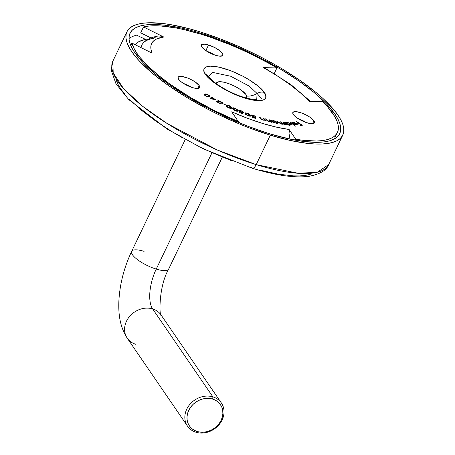 <?xml version="1.0" encoding="UTF-8"?>
<svg xmlns="http://www.w3.org/2000/svg" width="455" height="455" viewBox="0 0 455 455"><rect width="100%" height="100%" fill="white"/><g stroke="black" fill="none" stroke-linecap="round" stroke-linejoin="round"><path stroke-width="0.68" d="M293.339 114.506A11.966 3.521 -154.4 0 1 292.849 112.499A11.966 3.521 -154.4 0 1 302.603 113.38A11.966 3.521 -154.4 0 1 313.95 120.837L312.568 123.72L313.95 120.837L310.242 117.43L306.42 115.126L302.177 113.215L296.421 111.68L293.85 111.776L292.764 112.766L292.844 113.557L294.226 115.576L297.041 117.913L305.106 122.128L309.127 123.362L312.312 123.732L314.177 123.18L314.519 122.577L313.95 120.837A11.966 3.521 -154.4 0 1 314.433 122.844A11.966 3.521 -154.4 0 1 304.685 121.963A11.966 3.521 -154.4 0 1 293.339 114.506M306.232 122.537A11.966 3.521 25.6 0 0 298.23 118.704L306.232 122.537M178.593 79.25A11.966 3.521 -154.4 0 1 178.11 77.248A11.966 3.521 -154.4 0 1 187.858 78.124A11.966 3.521 -154.4 0 1 199.205 85.585L197.823 88.463L199.205 85.585L195.496 82.173L191.674 79.875L187.432 77.959L181.681 76.423L179.105 76.52L178.024 77.509L178.593 79.25L180.732 81.473L184.116 83.839L190.366 86.877L194.387 88.111L197.572 88.48L199.438 87.923L199.7 86.53L199.205 85.585A11.966 3.521 -154.4 0 1 199.688 87.587A11.966 3.521 -154.4 0 1 189.94 86.712A11.966 3.521 -154.4 0 1 178.593 79.25M191.487 87.28A11.966 3.521 25.6 0 0 183.484 83.447L191.487 87.28M208.549 44.971A11.966 3.521 -154.4 0 1 222.882 55.317A11.966 3.521 -154.4 0 1 215.636 55.322L219.31 56.141L222.631 55.658L222.967 55.055L222.398 53.315L220.254 51.091L214.868 47.604L208.549 44.971L204.875 44.158L201.554 44.641L201.292 46.035L203.925 49.203L209.311 52.689L215.636 55.322A11.966 3.521 -154.4 0 1 201.298 44.977A11.966 3.521 -154.4 0 1 208.549 44.971L205.836 50.63L208.549 44.971M214.68 55.009A11.966 3.521 25.6 0 0 206.678 51.176L214.68 55.009M150.815 52.604L131.922 43.083L130.761 45.511L131.922 43.083L152.124 53.15L151.111 49.987L150.81 47.11L151.231 44.539L152.362 42.304L154.194 40.415L156.713 38.897L163.732 37.003L143.53 26.936L148.489 26.111L154.205 25.787L160.626 25.969L175.368 27.84L183.553 29.512L201.207 34.256L210.511 37.287L229.684 44.527L239.381 48.679L249.039 53.133L267.898 62.801L276.93 67.926L263.422 67.63L277.465 75.991L290.051 84.607L300.766 93.178L309.235 101.419L322.743 101.71L327.481 106.743L334.482 116.15L336.689 120.444L337.997 124.414L338.406 128.026L337.9 131.239L336.495 134.037L334.197 136.392L331.03 138.28L327.02 139.691L322.197 140.606L316.612 141.016L303.343 140.328L295.778 139.23L289.084 129.453L276.356 127.138L262.222 123.328L247.156 118.163L231.669 111.816L238.363 121.587L213.799 110.298L190.429 97.484L169.579 83.868L157.675 74.728L147.716 65.81L139.964 57.336L136.978 53.332A113.676 33.425 -154.4 0 1 131.922 43.083L133.804 47.985L136.978 53.332L136.29 54.771L136.978 53.332A113.676 33.425 -154.4 0 0 238.363 121.587L238.033 122.276L238.363 121.587L231.669 111.816A92.308 27.141 -154.4 0 0 289.084 129.453L295.778 139.23L295.329 140.163L295.778 139.23A113.676 33.425 -154.4 0 0 337.394 132.53A113.676 33.425 -154.4 0 0 322.743 101.71L309.235 101.419A92.308 27.141 -154.4 0 0 263.422 67.63L276.93 67.926L274.263 73.494L276.93 67.926A113.676 33.425 -154.4 0 0 143.53 26.936L140.703 32.828L150.935 37.93L140.703 32.828L143.53 26.936L163.732 37.003L160.257 35.996M246.553 97.814A17.097 5.028 -154.4 0 1 246.582 98.098M246.792 96.102A16.408 13.974 145.6 0 0 257.081 93.474L249.198 86.103L230.645 76.23L212.798 72.447L208.714 76.383L212.798 72.447L230.645 76.23L249.198 86.103L257.081 93.474A8.548 7.28 -34.4 0 1 264.23 92.428C262.455 88.48 246.644 75.553 224.781 68.677C203.197 62.198 201.394 69.723 205.529 74.392L208.06 77.441L211.626 80.723L216.079 84.101L226.965 90.659L239.051 96.107L250.506 99.628L255.437 100.481L259.577 100.674L262.768 100.208L264.89 99.099L265.856 97.381L265.635 95.135L264.23 92.428L261.693 89.379L258.133 86.103L248.493 79.369L242.788 76.167L230.702 70.718L219.247 67.198L210.176 66.151L206.985 66.618L204.864 67.727L203.897 69.439L204.119 71.691L205.529 74.392A8.548 7.28 -34.4 0 1 209.038 76.918A8.548 7.28 145.6 0 0 205.529 74.392C207.298 78.345 223.109 91.273 244.972 98.149C266.562 104.622 268.359 97.103 264.23 92.428A8.548 7.28 145.6 0 0 257.081 93.474L256.745 99.4L257.081 93.474A16.408 13.974 -34.4 0 1 247.332 96.124M261.403 98.325L257.189 93.639M292.992 122.452L295.807 123.419L292.906 123.675L293.731 124.158L295.835 124.915L297.251 124.789L296.609 123.652L294.169 122.395L292.093 122.219L292.15 123.083L292.73 123.203L292.531 122.674L292.992 122.452L295.807 123.419L292.906 123.675L294.635 124.562L296.728 124.971L297.246 124.346L296.262 123.402L292.485 122.139L291.888 122.395L292.15 123.083L292.73 123.203L292.992 122.452L292.406 123.203M290.353 126.018L288.294 124.477L291.177 125.034L291.291 124.329L290.472 123.606L287.64 122.372L286.411 122.264L285.967 122.731L284.858 122.247L289.863 126.001L290.353 126.018L288.294 124.477L290.586 125.097L291.405 124.846L290.682 123.754L286.798 122.253L285.967 122.731L284.858 122.247L290.353 126.018M274.513 122.913L274.018 122.441L277.556 123.402L277.897 122.992L277.368 122.332L274.655 120.911L272.3 120.785L271.237 120.228L273.91 122.799L274.513 122.913L274.018 122.441L276.469 123.35L277.88 123.186L277.533 122.48L273.683 120.649L272.3 120.785L271.237 120.228L273.91 122.799L274.513 122.913M264.366 119.779L263.024 120.12L261.42 119.074L261.295 119.329L260.027 117.362L259.885 117.657L260.027 117.362L259.35 117.174L260.311 118.402L263.2 120.171L264.799 120.239L265.811 120.859L263.957 118.471L263.274 118.283L264.31 119.972L262.99 119.892L261.574 119.204L260.027 117.362L259.35 117.174L261.016 119.13L263.2 120.171L264.799 120.239L265.811 120.859L263.957 118.471L265.339 120.729L263.957 118.471L263.274 118.283L264.366 119.779L263.997 120.336M247.093 113.028L245.006 112.846L245.643 114.393L248.288 115.951L250.318 116.105L249.829 114.723L248.003 113.414L244.972 112.903L245.046 113.517L248.288 115.951L250.335 116.076L250.25 115.428L247.093 113.028M235.184 108.296L232.789 107.846L232.801 109.137L235.207 110.741L237.555 111.174L237.794 110.525L237.447 109.763L235.184 108.296C233.301 107.596 232.408 107.619 232.511 108.37L235.207 110.741C237.072 111.435 237.937 111.401 237.8 110.633L235.184 108.296M225.492 104.781L222.546 103.552L225.492 104.781M216.079 99.827L212.542 97.916L212.997 97.592L212.257 97.194L211.802 97.518L210.716 97.165L211.615 97.649L210.403 98.689L216.079 99.827L212.542 97.916L212.997 97.592L212.257 97.194L211.802 97.518L210.716 97.165L211.615 97.649L210.255 98.61L216.079 99.827M204.17 94.538L204.613 94.066C203.749 94.333 204.13 94.993 205.745 96.045L209.488 96.892C210.381 96.642 210.028 95.999 208.43 94.959L205.586 93.929L204.17 94.509L205.745 96.045L208.549 97.046L209.96 96.38L208.43 94.959L204.613 94.066L204.062 94.674M219.981 103.564L220.516 103.177L218.428 102.705L217.098 101.488L222.341 102.46L217.177 99.867L220.561 101.795L216.825 101.044L216.352 101.476L220.112 103.569L221.244 103.547L218.343 102.887L217.058 101.528L222.341 102.46L217.177 99.867L220.561 101.795L216.29 101.198M229.223 105.657L226.692 105.077L226.232 105.731L226.641 106.538L229.269 108.108L231.339 108.29L231.203 106.953L229.223 105.657C227.318 104.889 226.328 104.843 226.26 105.526C226.004 106.117 226.8 106.891 228.655 107.846C230.543 108.603 231.498 108.637 231.532 107.943C231.822 107.369 231.055 106.606 229.223 105.657M242.76 113.79L243.186 112.8L240.9 111.993L239.62 110.855L240.974 110.912L243.476 112.038L240.82 110.639L238.835 110.48L239.705 111.566L242.333 112.766L242.111 113.312L239.415 112.465L242.76 113.79L243.186 112.8L241.56 112.283L239.626 110.838L239.478 111.27L241.321 111.043L243.823 112.442L241.309 110.821L238.824 110.65L242.333 112.766L242.111 113.312L239.415 112.465L242.76 113.79M255.642 118.454L255.488 117.202L253.003 116.434L251.786 115.416L252.861 115.286L255.346 116.252L252.843 115.047L251.035 114.933L252.195 116.258L254.817 117.288L254.908 117.976L252.411 117.373L255.642 118.454L255.488 117.202L253.981 116.833L251.797 115.308L251.706 115.86L253.19 115.388L255.812 116.679L253.082 115.121L251.075 115.297L254.817 117.288L254.908 117.976L252.411 117.373L255.642 118.454M270.509 121.331L269.349 121.803L267.603 121.036L265.891 119.301L266.977 120.495L266.033 119.005L265.771 119.273L266.033 119.005L265.39 118.852L266.562 120.137L269.587 121.866L271.015 121.809L272.079 122.418L269.804 119.915L269.15 119.762L270.515 121.553L269.303 121.565L265.39 118.852L267.381 120.888L269.587 121.866L271.015 121.809L272.079 122.418L269.804 119.915L269.661 120.211L271.55 122.287L269.661 120.211L269.804 119.915L269.15 119.762L270.509 121.331L270.139 121.968M283.715 122.15L283.164 122.082L285.274 124.05L284.631 124.3L280.223 121.718L282.208 123.464L282.316 123.811L281.679 123.942L277.254 121.354L280.712 123.908L282.384 124.272L282.8 123.817L284.921 124.624L285.774 124.278L286.872 124.806L283.715 122.15L283.579 122.435L283.715 122.15L283.164 122.082L285.262 124.169L284.631 124.3L280.223 121.718L282.322 123.805L281.679 123.942L277.254 121.354L278.978 122.804L281.964 124.255L282.8 123.817L284.921 124.624L285.774 124.278L286.872 124.806L283.715 122.15M290.176 122.389L295.466 126.137L290.176 122.389M296.688 121.61L296.313 121.684L299.117 123.447L297.598 123.754L298.161 124.107L299.686 123.805L301.472 124.932L299.953 125.233L300.516 125.586L302.416 125.21L296.688 121.61L296.313 121.684L299.117 123.447L297.598 123.754L298.161 124.107L299.686 123.805L301.472 124.932L299.953 125.233L300.516 125.586L302.416 125.21L296.688 121.61M147.164 40.131L136.614 35.172L147.164 40.131M152.124 53.15A92.308 27.141 -154.4 0 1 163.732 37.003L161.059 36.11L157.919 36.064C151.032 37.344 146.163 39.636 143.319 42.946A100.492 29.547 25.6 0 0 140.993 47.604A100.492 29.547 25.6 0 1 143.314 42.952A100.492 29.547 25.6 0 1 153.426 38.356L156.918 36.292M159.239 35.956L157.896 36.07M135.072 44.653A107.033 31.475 -154.4 0 1 145.236 39.471L138.809 41.678L135.072 44.653M129.027 38.493A116.241 34.176 -154.4 0 1 136.614 35.172M281.406 137.091A100.492 29.547 25.6 0 0 289.158 138.468L290 133.173L289.084 129.453L290 133.173L289.158 138.468A100.492 29.547 25.6 0 1 281.406 137.091M337.394 132.53L334.567 138.422A113.676 33.425 25.6 0 1 334.277 138.985L334.584 138.388M265.51 68.478L290.916 84.596L310.549 101.448M256.626 99.457L252.787 99.344C245.598 98.206 238.153 95.749 230.446 91.984C223.212 88.435 217.382 84.778 212.963 81.013L209.05 76.929A8.548 7.28 -34.4 0 1 209.971 78.999M209.488 96.892L209.931 96.562M204.613 94.066L204.471 94.361L206.092 94.333M206.479 94.441L205.051 94.225L204.096 94.617M205.927 94.293L205.444 94.225M205.051 94.225L204.733 94.276M205.086 95.698L204.767 95.072M209.107 96.318L207.639 96.915M208.817 96.5L205.876 96.119L205.29 94.452L206.212 94.339L208.174 95.038C209.363 95.846 209.573 96.335 208.817 96.5L207.776 96.619L205.967 95.931L204.943 95.049L205.199 94.492L207.127 94.549L208.919 95.567L209.09 96.494L207.861 96.938M204.864 95.453L205.29 94.452M210.415 98.695L211.615 97.649L210.415 98.695M211.564 97.757L212.257 97.194L212.115 97.489L212.695 97.802L212.115 97.489L211.564 97.757M214.481 99.332L214.987 99.605L214.481 99.332M212.354 98.047L214.532 99.224L214.407 99.491L214.532 99.224L211.541 98.621L211.41 98.894L212.354 98.047L214.532 99.224L211.541 98.621L212.354 98.047M216.313 101.158L218.263 102.847L221.244 103.547L220.516 103.177L220.772 103.672L220.254 103.53M216.296 101.368L217.382 101.437M220.504 101.909L221.05 102.182L220.504 101.909M216.279 101.374L217.547 101.471M216.916 101.823L217.029 102.142M227.17 107.039L226.846 106.146L227.545 105.424L229.149 105.833L230.804 107.602L228.677 107.636L226.988 105.85L227.415 105.446L230.042 106.334L231.396 108.233L230.531 106.783M226.254 105.549L227.585 105.418L226.192 105.634M231.288 107.545L231.06 107.249M230.634 106.857L230.537 107.989L228.592 107.818L226.897 106.015M230.662 107.898L229.872 108.341M230.054 108.353L230.804 107.602M227.273 105.742L226.846 106.146L227.273 105.742L226.846 106.146L227.073 106.925M226.988 105.85L227.415 105.446M236.805 109.592L237.664 110.929L237.8 110.633L237.646 111.105M237.737 110.98L237.8 110.633M232.568 108.057L232.511 108.37M232.516 108.227L233.728 108.148M237.641 111.139L236.731 109.53M233.853 108.182L232.471 108.273M233.478 109.797L233.244 108.58M236.924 110.758L235.093 110.69L233.233 108.677L233.096 108.967L233.523 108.199L235.161 108.495L236.731 109.507L237.072 110.315L235.178 110.508L233.233 108.677L233.523 108.199L235.161 108.495L237.072 110.315L236.782 111.054L236.276 111.156M237.072 110.315L236.418 111.156M233.096 108.967L233.381 108.495L233.096 108.967L233.421 109.735M233.233 108.677L233.523 108.199M238.693 110.775L238.835 110.48L239.956 110.713L238.818 110.662M239.586 111.048L239.597 111.492M239.62 110.974L239.671 111.577M242.287 112.88L243.186 112.8L242.748 113.79L243.044 113.096L242.253 112.868M243.334 112.334L242.725 111.89M249.118 114.484L250.108 115.718L250.25 115.428L250.227 116.196L248.817 114.262M244.938 113.079L246.007 113.039M246.36 113.124L244.87 113.141M246.166 114.865L245.609 113.46L246.07 114.762M249.386 116.127L248.868 116.19M249.528 115.155L249.613 115.741L248.06 115.866L245.757 113.773L245.615 114.069L245.751 113.164L247.167 113.267L249.528 115.155L249.323 115.9L247.201 115.234L245.802 113.875L246.058 113.033L248.117 113.71L249.528 115.155M249.112 116.201L249.613 115.741M245.609 113.46L245.615 114.069M245.757 113.773L245.751 113.164M251.018 114.967L251.075 115.297M251.848 115.564L251.814 116.014L251.661 115.598M254.828 117.396L255.488 117.202L255.46 118.391L255.346 117.498L254.624 117.35M264.224 120.183L263.911 120.353M270.372 121.843L270.003 121.985M273.284 120.899L272.158 121.081L271.84 120.347L272.158 121.081L273.54 120.945M276.987 122.435L277.391 122.776L277.533 122.48L277.76 123.316M273.882 122.736L274.018 122.441L273.882 122.736M277.743 123.47L276.612 122.179M272.835 121.041L272.983 121.906L272.835 121.041L273.938 120.939L276.902 122.349L277.169 122.913L275.986 123.237L273.125 121.61L272.983 121.906L273.955 122.583L272.875 121.798L272.778 121.252M276.629 123.379L277.169 122.913M273.125 121.61L272.92 120.956L274.297 121.024L276.293 121.894L277.186 122.787L275.537 122.884L273.125 121.61M284.904 123.561L285.768 124.289L284.904 123.561M285.638 124.568L285.774 124.278L285.638 124.568M285.621 124.573L285.774 124.278M282.657 124.113L282.8 123.817L282.657 124.113M277.686 121.712L277.823 121.422L277.686 121.712M280.638 122.071L280.775 121.786L280.638 122.071M282.959 123.999L281.912 123.157L282.248 123.441L282.39 123.146L282.777 123.862M285.825 123.021L286.656 122.549L285.967 122.731M287.048 122.583L286.656 122.549L286.798 122.253L286.969 122.571M290.517 124.033L290.682 123.754L291.297 124.977M291.291 125.062L290.33 123.902M286.678 123.669L286.44 122.992M290.614 124.806L290.091 125.057M288.521 124.727L287.298 124.13M290.097 124.761L286.986 123.84L286.519 122.776L287.173 122.566L290.171 123.726L290.734 124.562L289.971 125.028L290.097 124.761L287.441 123.834L286.502 122.816L287.822 122.662L289.829 123.493L290.734 124.351L290.097 124.761M287.634 124.323L288.231 124.607M286.519 122.776L286.508 123.481M290.142 125.057L290.734 124.562M292.855 122.748L292.588 123.498M291.865 122.56L292.485 122.139L292.343 122.429L293.014 122.446M295.778 123.476L296.262 123.402L296.165 123.726M295.71 123.436L297.104 124.642L297.246 124.346L297.178 124.852M297.297 124.721L297.246 124.346M293.299 123.919L295.807 123.419L293.299 123.919M291.746 122.702L293.071 122.458M296.12 123.692L297.178 124.892M295.983 124.937L296.524 124.607L295.989 124.937M293.811 123.931L296.211 123.72L296.666 124.312L296.228 124.642L293.708 124.147L296.211 123.72L296.666 124.312L296.228 124.642L293.811 123.931M296.666 124.312L296.228 124.642M299.094 123.504L299.595 123.823L299.094 123.504M301.449 124.983L301.949 125.301L301.449 124.983M300.272 125.438L301.472 124.932L300.272 125.438M297.917 123.953L299.117 123.447L297.917 123.953M200.445 33.147L200.081 33.915L200.445 33.147L190.799 30.371L181.579 28.113L164.755 25.201L150.633 24.53L144.753 25.042L139.742 26.123L135.653 27.749L132.513 29.911L130.357 32.589L129.214 35.763L129.083 39.386L129.976 43.441L131.876 47.877L134.771 52.655L143.41 63.052L155.57 74.233L170.773 85.767L188.438 97.205L207.889 108.119L228.382 118.084L249.118 126.712L269.309 133.679A116.241 34.176 -154.4 0 1 130.05 33.187A116.241 34.176 -154.4 0 1 200.445 33.147A116.241 34.176 -154.4 0 1 339.703 133.639A116.241 34.176 -154.4 0 1 269.309 133.679L288.18 138.712L304.998 141.624L319.126 142.296L325.001 141.778L330.012 140.703L334.107 139.076L337.24 136.909L339.396 134.231L340.539 131.063L340.67 127.434L339.777 123.385L337.877 118.948L334.982 114.171L326.343 103.774L314.189 92.593L298.986 81.058L281.315 69.615L261.864 58.706L241.377 48.742L220.635 40.114L200.445 33.147M252.218 168.219A6.836 2.969 -72.9 0 0 256.205 164.625L270.321 135.158A119.659 35.183 -154.4 0 1 126.968 31.708A119.659 35.183 -154.4 0 1 199.432 31.668A119.659 35.183 -154.4 0 1 342.786 135.112A119.659 35.183 -154.4 0 1 270.321 135.158L256.205 164.625A119.659 35.183 25.6 0 0 328.669 164.585L317.368 172.218L298.326 173.31L256.205 164.625A6.836 2.969 107.1 0 1 252.218 168.219A6.836 2.969 107.1 0 1 251.353 167.559M256.205 164.625L217.319 150.019L167.247 123.567L142.813 106.43L123.646 88.731L113.198 72.936L112.846 61.18A119.659 35.183 25.6 0 0 256.205 164.625M270.321 135.158L249.539 127.986L238.881 123.737L217.558 114.12L207.099 108.847L187.073 97.615L168.885 85.836L153.233 73.96L140.72 62.454L135.795 56.977L131.825 51.751L128.85 46.831L126.894 42.264L125.972 38.095L126.109 34.358L127.286 31.099L129.499 28.341L132.729 26.111L136.944 24.433L142.102 23.33L148.154 22.795L162.697 23.489L171.046 24.706L189.502 28.813L199.432 31.668L220.22 38.84L241.565 47.724L262.66 57.978L272.852 63.501L282.68 69.211L300.869 80.99L316.521 92.86L323.204 98.689L333.959 109.848L337.928 115.075L340.909 119.995L342.865 124.562L343.781 128.731L343.65 132.468L342.467 135.726L340.255 138.485L337.024 140.714L332.81 142.387L327.651 143.496L321.6 144.025L314.718 143.973L307.062 143.336L289.744 140.339L270.321 135.158M116.122 79.978L117.964 84.283L120.774 88.924L124.516 93.849M129.157 99.014L140.959 109.865L155.712 121.058L172.86 132.166L182.131 137.552M201.605 147.727L211.626 152.425L231.754 160.803M260.715 170.255L278.119 174.129L293.208 175.875L299.703 175.926L305.407 175.425L310.27 174.384M135.704 344.287A20.515 17.466 -34.4 0 1 127.235 338.173A20.515 17.466 -34.4 0 1 129.783 316.214A20.515 17.466 -34.4 0 1 152.647 308.922A30.769 13.349 107.1 0 1 156.241 269.093A20.515 6.029 -154.4 0 1 131.722 251.251A20.515 6.029 -154.4 0 1 144.087 251.353M212.906 396.885L212.701 399.098A18.803 16.016 -34.4 0 1 221.13 420.284A18.803 16.016 -34.4 0 1 197.174 431.516L195.963 432.25A20.515 17.466 145.6 0 0 222.097 419.999A20.515 17.466 145.6 0 0 212.906 396.885A20.515 17.466 -34.4 0 1 221.357 402.976A20.515 17.466 -34.4 0 1 218.832 424.947A20.515 17.466 -34.4 0 1 195.963 432.25A20.515 17.466 -34.4 0 1 187.511 426.159A20.515 17.466 -34.4 0 1 190.031 404.194A20.515 17.466 -34.4 0 1 212.906 396.885L152.647 308.922L212.906 396.885A20.515 17.466 145.6 0 0 186.766 409.142A20.515 17.466 145.6 0 0 195.963 432.25L197.174 431.516L200.479 432.176L203.959 432.187L207.48 431.55L210.898 430.288L214.089 428.451L216.927 426.108L219.304 423.349L221.13 420.284L222.336 417.025L222.87 413.703L222.717 410.438L221.881 407.367L220.391 404.597L218.309 402.237L215.715 400.383L212.701 399.098L209.397 398.443L205.916 398.432L202.395 399.069L198.977 400.332L195.786 402.169L192.948 404.506L190.571 407.265L188.745 410.33L187.54 413.589L187.005 416.916L187.159 420.175L187.995 423.252L189.485 426.022L191.566 428.377L194.16 430.231L197.174 431.516A18.803 16.016 -34.4 0 1 188.745 410.33A18.803 16.016 -34.4 0 1 212.701 399.098L212.906 396.885M246.058 94.623A16.75 4.925 -154.4 0 1 246.735 97.427A16.75 4.925 -154.4 0 1 246.252 98.013L246.86 97.057L246.058 94.623A16.75 4.925 -154.4 0 0 230.173 84.181A16.75 4.925 -154.4 0 0 216.523 82.952A16.75 4.925 -154.4 0 0 216.375 83.697L216.876 82.48L219.486 81.707L223.951 82.218L229.576 83.947L235.519 86.632L240.871 89.851L246.058 94.623M221.357 402.976L161.098 315.014A20.515 17.466 145.6 0 0 152.647 308.922A20.515 17.466 145.6 0 0 129.772 316.225A20.515 17.466 145.6 0 0 127.252 338.196C119.295 325.808 118.454 312.642 118.869 301.176C119.779 284.17 124.039 267.563 131.666 251.359A20.515 6.029 25.6 0 0 156.241 269.093A20.515 6.029 25.6 0 0 168.663 269.087C158.044 287.583 159.472 318.108 161.195 315.167M211.916 152.886L156.241 269.093L211.916 152.886M168.606 269.201A20.515 6.029 -154.4 0 1 156.241 269.093A30.769 13.349 -72.9 0 0 152.647 308.922A20.515 17.466 -34.4 0 1 161.115 315.036M209.05 76.929L208.748 76.514M227.022 105.742L226.886 106.038M233.284 108.415L233.148 108.711M250.335 116.076L250.193 116.372M245.706 113.232L245.563 113.528M285.746 124.454L285.609 124.75M282.322 123.805L282.18 124.101M291.888 122.395L291.752 122.691M296.649 124.448L296.506 124.744M342.786 135.112L328.669 164.585C326.69 170.198 320.183 174.111 309.15 176.307C294.664 178.132 275.667 175.431 252.172 168.202L203.038 148.757L166.82 128.845L128.737 99.571L115.991 83.822L111.219 70.172L112.846 61.18L126.968 31.708M246.735 97.427L246.434 98.064M222.205 157.339L168.663 269.087M185.208 139.611L131.666 251.359M187.511 426.159L127.252 338.196M216.512 82.969L216.222 83.584"/></g></svg>
